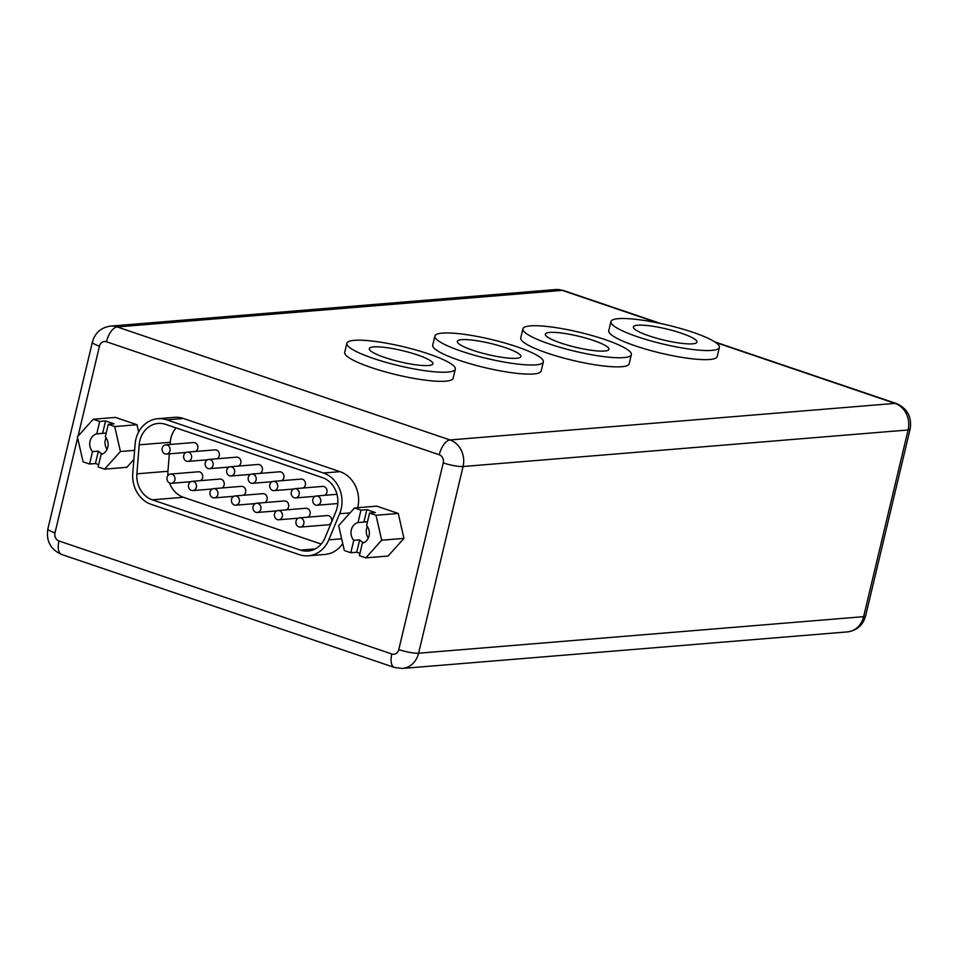<?xml version="1.0" encoding="UTF-8"?>
<svg xmlns="http://www.w3.org/2000/svg" width="958" height="958" viewBox="0 0 958 958"><rect width="100%" height="100%" fill="white"/><g stroke="black" fill="none" stroke-linecap="round" stroke-linejoin="round"><path stroke-width="1.44" d="M637.753 325.217A32.68 5.724 13.4 0 0 633.358 326.941A32.68 5.724 13.4 0 0 656.134 338.066A32.68 5.724 13.4 0 0 692.562 343.826A32.68 5.724 13.4 0 0 696.945 342.09A32.68 5.724 13.4 0 0 674.181 330.965A32.68 5.724 13.4 0 0 637.753 325.217M549.736 332.438A32.68 5.724 13.4 0 0 545.341 334.174A32.68 5.724 13.4 0 0 568.106 345.299A32.68 5.724 13.4 0 0 604.534 351.047A32.68 5.724 13.4 0 0 608.929 349.323A32.68 5.724 13.4 0 0 586.164 338.198A32.68 5.724 13.4 0 0 549.736 332.438M461.708 339.671A32.68 5.724 13.4 0 0 457.325 341.407A32.68 5.724 13.4 0 0 480.09 352.532A32.68 5.724 13.4 0 0 516.518 358.28A32.68 5.724 13.4 0 0 520.913 356.556A32.68 5.724 13.4 0 0 498.136 345.419A32.68 5.724 13.4 0 0 461.708 339.671M711.89 350.389A55.744 9.76 13.4 0 0 719.374 347.443A55.744 9.76 13.4 0 0 680.539 328.462A55.744 9.76 13.4 0 0 618.425 318.655A55.744 9.76 13.4 0 0 610.929 321.601A55.744 9.76 13.4 0 0 649.764 340.581A55.744 9.76 13.4 0 0 711.89 350.389M610.929 321.601L608.761 330.702A55.744 9.76 13.4 0 0 647.596 349.682A55.744 9.76 13.4 0 0 709.722 359.489A55.744 9.76 13.4 0 0 717.207 356.544L719.374 347.443M623.874 357.621A55.744 9.76 13.4 0 0 631.358 354.664A55.744 9.76 13.4 0 0 592.523 335.683A55.744 9.76 13.4 0 0 530.397 325.876A55.744 9.76 13.4 0 0 522.912 328.834A55.744 9.76 13.4 0 0 561.747 347.814A55.744 9.76 13.4 0 0 623.874 357.621M522.912 328.834L520.745 337.935A55.744 9.76 13.4 0 0 559.58 356.915A55.744 9.76 13.4 0 0 621.694 366.722A55.744 9.76 13.4 0 0 629.19 363.777L631.358 354.664M535.845 364.842A55.744 9.76 13.4 0 0 543.342 361.896A55.744 9.76 13.4 0 0 504.507 342.916A55.744 9.76 13.4 0 0 442.38 333.109A55.744 9.76 13.4 0 0 434.884 336.054A55.744 9.76 13.4 0 0 473.719 355.035A55.744 9.76 13.4 0 0 535.845 364.842M434.884 336.054L432.717 345.167A55.744 9.76 13.4 0 0 471.552 364.148A55.744 9.76 13.4 0 0 533.678 373.955A55.744 9.76 13.4 0 0 541.174 370.997L543.342 361.896M373.692 346.904A32.68 5.724 13.4 0 0 369.297 348.628A32.68 5.724 13.4 0 0 392.073 359.765A32.68 5.724 13.4 0 0 428.501 365.513A32.68 5.724 13.4 0 0 432.896 363.777A32.68 5.724 13.4 0 0 410.12 352.652A32.68 5.724 13.4 0 0 373.692 346.904M447.829 372.075A55.744 9.76 13.4 0 0 455.325 369.129A55.744 9.76 13.4 0 0 416.49 350.149A55.744 9.76 13.4 0 0 354.364 340.341A55.744 9.76 13.4 0 0 346.868 343.287A55.744 9.76 13.4 0 0 385.703 362.268A55.744 9.76 13.4 0 0 447.829 372.075M346.868 343.287L344.7 352.4A55.744 9.76 13.4 0 0 383.535 371.369A55.744 9.76 13.4 0 0 445.662 381.176A55.744 9.76 13.4 0 0 453.146 378.23L455.325 369.129M367.357 526.493A10.574 9.185 -94.7 0 0 366.603 528.636A10.574 9.185 -94.7 0 0 368.303 538.061M106.134 433.291A10.574 9.185 85.3 0 0 103.919 433.172A10.574 9.185 85.3 0 0 102.614 433.387L96.734 433.866A10.574 9.185 -94.7 0 0 90.04 441.183A10.574 9.185 -94.7 0 0 92.507 451.613L89.549 464.031L83.083 461.828L77.394 436.884L93.225 419.257L115.463 417.425L136.982 424.729L138.635 432.01M133.88 459.457L126.839 467.312L104.59 469.133L98.123 466.941L101.081 454.523A10.574 9.185 -94.7 0 0 107.775 447.206A10.574 9.185 -94.7 0 0 105.308 436.776L108.266 424.358L114.146 423.879L105.572 420.969L99.692 421.448L93.225 419.257M106.075 437.782A10.574 9.185 -94.7 0 0 105.332 439.926A10.574 9.185 -94.7 0 0 107.033 449.35M162.201 448.14A4.634 4.024 -94.7 0 0 166.476 454.068A4.634 4.024 -94.7 0 0 169.973 450.775A4.634 4.024 -94.7 0 0 165.71 444.835A4.634 4.024 -94.7 0 0 162.201 448.14M195.456 451.469A4.634 4.024 -94.7 0 0 197.743 448.488A4.634 4.024 -94.7 0 0 193.48 442.548L165.71 444.835M183.732 455.445A4.634 4.024 -94.7 0 0 187.996 461.385A4.634 4.024 -94.7 0 0 191.504 458.08A4.634 4.024 -94.7 0 0 187.241 452.14A4.634 4.024 -94.7 0 0 183.732 455.445M216.987 458.774A4.634 4.024 -94.7 0 0 219.274 455.804A4.634 4.024 -94.7 0 0 215.011 449.865L187.241 452.14M205.252 462.75A4.634 4.024 -94.7 0 0 209.515 468.69A4.634 4.024 -94.7 0 0 213.023 465.384A4.634 4.024 -94.7 0 0 208.76 459.445A4.634 4.024 -94.7 0 0 205.252 462.75M238.506 466.079A4.634 4.024 -94.7 0 0 240.793 463.109A4.634 4.024 -94.7 0 0 236.53 457.17L208.76 459.445M226.771 470.055A4.634 4.024 -94.7 0 0 231.046 475.994A4.634 4.024 -94.7 0 0 234.542 472.701A4.634 4.024 -94.7 0 0 230.279 466.762A4.634 4.024 -94.7 0 0 226.771 470.055M260.025 473.396A4.634 4.024 -94.7 0 0 262.324 470.414A4.634 4.024 -94.7 0 0 258.049 464.474L230.279 466.762M248.302 477.371A4.634 4.024 -94.7 0 0 252.565 483.311A4.634 4.024 -94.7 0 0 256.073 480.006A4.634 4.024 -94.7 0 0 251.81 474.066A4.634 4.024 -94.7 0 0 248.302 477.371M281.556 480.7A4.634 4.024 -94.7 0 0 283.843 477.731A4.634 4.024 -94.7 0 0 279.58 471.791L251.81 474.066M269.821 484.676A4.634 4.024 -94.7 0 0 274.084 490.616A4.634 4.024 -94.7 0 0 277.592 487.311A4.634 4.024 -94.7 0 0 273.329 481.371A4.634 4.024 -94.7 0 0 269.821 484.676M303.075 488.005A4.634 4.024 -94.7 0 0 305.363 485.035A4.634 4.024 -94.7 0 0 301.099 479.096L273.329 481.371M291.352 491.981A4.634 4.024 -94.7 0 0 295.615 497.921A4.634 4.024 -94.7 0 0 299.124 494.627A4.634 4.024 -94.7 0 0 294.848 488.688A4.634 4.024 -94.7 0 0 291.352 491.981M324.594 495.322A4.634 4.024 -94.7 0 0 326.894 492.34A4.634 4.024 -94.7 0 0 322.618 486.401L294.848 488.688M312.871 499.298A4.634 4.024 -94.7 0 0 317.134 505.237A4.634 4.024 -94.7 0 0 320.643 501.932A4.634 4.024 -94.7 0 0 316.38 495.993A4.634 4.024 -94.7 0 0 312.871 499.298M296.034 521.14A4.634 4.024 -94.7 0 0 300.297 527.08A4.634 4.024 -94.7 0 0 303.806 523.775A4.634 4.024 -94.7 0 0 299.543 517.835A4.634 4.024 -94.7 0 0 296.034 521.14M300.297 527.08L328.067 524.792A4.634 4.024 -94.7 0 0 331.576 521.499A4.634 4.024 -94.7 0 0 327.313 515.56L299.543 517.835M274.539 513.835A4.634 4.024 -94.7 0 0 278.814 519.775A4.634 4.024 -94.7 0 0 282.311 516.482A4.634 4.024 -94.7 0 0 278.048 510.542A4.634 4.024 -94.7 0 0 274.539 513.835M307.829 517.152A4.634 4.024 -94.7 0 0 310.081 514.195A4.634 4.024 -94.7 0 0 305.818 508.255L278.048 510.542M253.056 506.543A4.634 4.024 -94.7 0 0 257.319 512.482A4.634 4.024 -94.7 0 0 260.827 509.177A4.634 4.024 -94.7 0 0 256.564 503.237A4.634 4.024 -94.7 0 0 253.056 506.543M286.346 509.86A4.634 4.024 -94.7 0 0 288.598 506.902A4.634 4.024 -94.7 0 0 284.334 500.962L256.564 503.237M167.087 477.359A4.634 4.024 -94.7 0 0 171.362 483.299A4.634 4.024 -94.7 0 0 174.859 479.994A4.634 4.024 -94.7 0 0 170.596 474.054A4.634 4.024 -94.7 0 0 167.087 477.359M200.378 480.676A4.634 4.024 -94.7 0 0 202.629 477.719A4.634 4.024 -94.7 0 0 198.366 471.779L170.596 474.054M188.582 484.652A4.634 4.024 -94.7 0 0 192.845 490.592A4.634 4.024 -94.7 0 0 196.354 487.287A4.634 4.024 -94.7 0 0 192.091 481.347A4.634 4.024 -94.7 0 0 188.582 484.652M221.873 487.969A4.634 4.024 -94.7 0 0 224.124 485.011A4.634 4.024 -94.7 0 0 219.861 479.072L192.091 481.347M210.077 491.945A4.634 4.024 -94.7 0 0 214.341 497.885A4.634 4.024 -94.7 0 0 217.849 494.591A4.634 4.024 -94.7 0 0 213.574 488.652A4.634 4.024 -94.7 0 0 210.077 491.945M243.356 495.262A4.634 4.024 -94.7 0 0 245.619 492.304A4.634 4.024 -94.7 0 0 241.344 486.365L213.574 488.652M231.561 499.25A4.634 4.024 -94.7 0 0 235.824 505.189A4.634 4.024 -94.7 0 0 239.332 501.884A4.634 4.024 -94.7 0 0 235.069 495.945A4.634 4.024 -94.7 0 0 231.561 499.25M264.851 502.567A4.634 4.024 -94.7 0 0 267.102 499.609A4.634 4.024 -94.7 0 0 262.839 493.669L235.069 495.945M139.856 440.704A24.249 21.04 -94.7 0 0 139.197 444.835L136.886 473.827A24.249 21.04 -94.7 0 0 152.334 499.825L300.477 550.12A24.249 21.04 -94.7 0 0 307.997 551.066A24.249 21.04 -94.7 0 0 325.061 537.725L335.875 511.62A24.249 21.04 -94.7 0 0 322.355 477.575L165.71 424.382A24.249 21.04 -94.7 0 0 158.19 423.436A24.249 21.04 -94.7 0 0 139.856 440.704M176.032 427.891A24.249 21.04 -94.7 0 0 170.919 438.153A24.249 21.04 -94.7 0 0 170.261 442.285L170.093 444.476M323.445 473.012A29.003 25.171 85.3 0 1 341.132 509.045A29.003 25.171 85.3 0 1 339.623 513.751L328.798 539.845A29.003 25.171 85.3 0 1 308.38 555.796A29.003 25.171 85.3 0 1 299.387 554.67L151.244 504.375A29.003 25.171 85.3 0 1 132.779 473.288L135.09 444.296A29.003 25.171 85.3 0 1 157.807 418.706A29.003 25.171 85.3 0 1 166.8 419.832L323.445 473.012L340.03 471.659A29.003 25.171 85.3 0 1 357.729 507.68A29.003 25.171 85.3 0 1 357.729 507.704M367.405 522.002A10.574 9.185 85.3 0 0 365.202 521.882A10.574 9.185 85.3 0 0 363.896 522.098L358.005 522.577A10.574 9.185 -94.7 0 0 351.311 529.894A10.574 9.185 -94.7 0 0 353.777 540.324L350.82 552.742L356.711 552.251L359.945 553.353M365.86 557.843L381.691 540.216L403.941 538.384L388.11 556.023L365.86 557.843L359.394 555.652L362.352 543.234A10.574 9.185 -94.7 0 0 369.046 535.917A10.574 9.185 -94.7 0 0 366.579 525.487L369.537 513.081L375.416 512.59L366.854 509.68L360.962 510.171L354.496 507.968L376.734 506.135L398.253 513.452L376.003 515.272L369.537 513.081M354.496 507.968L338.665 525.607L344.353 550.539L350.82 552.742M358.005 522.577L360.962 510.171M363.944 542.647A10.574 9.185 85.3 0 1 359.669 539.845L353.777 540.324M96.734 433.866L99.692 421.448M403.941 538.384L398.253 513.452M157.807 418.706L174.392 417.341A29.003 25.171 85.3 0 1 183.385 418.466L340.03 471.659M342.736 543.485A29.003 25.171 85.3 0 1 324.978 554.442L308.38 555.796M169.338 453.841L167.949 471.276A24.249 21.04 -94.7 0 0 167.937 475.551M169.53 482.952A24.249 21.04 -94.7 0 0 183.397 497.274L321.217 544.06M381.691 540.216L376.003 515.272M104.59 469.133L120.421 451.505L114.732 426.561L108.266 424.358M114.732 426.561L136.982 424.729M98.662 464.642L95.429 463.54L89.549 464.031M120.421 451.505L134.599 450.332M102.674 453.936A10.574 9.185 85.3 0 1 98.387 451.122L92.507 451.613M95.429 463.54L98.387 451.122M102.614 433.387L105.572 420.969M356.711 552.251L359.669 539.845M363.896 522.098L366.854 509.68M170.261 442.285L139.197 444.835M715.626 342.473L895.047 403.39A14.861 6.91 108.8 0 1 896.437 403.558C907.489 408.551 912.04 417.101 910.1 429.184L865.625 615.874A14.861 2.599 -166.6 0 1 863.625 616.665L908.1 429.974A21.399 18.573 -94.7 0 0 895.047 403.39L450.009 439.95A21.399 18.573 85.3 0 1 463.061 466.522L418.586 653.212A21.399 18.573 85.3 0 1 402.408 668.445L847.447 631.897A21.399 18.573 -94.7 0 0 863.625 616.665L418.586 653.212A14.861 2.599 -166.6 0 1 398.779 649.584L443.255 462.894A6.538 5.676 -94.7 0 0 439.267 454.775L106.446 341.766A6.538 5.676 -94.7 0 0 99.476 346.173L78.029 436.177M658.254 322.99L562.226 290.382L117.187 326.941L450.009 439.95A14.861 6.91 108.8 0 0 439.267 454.775M77.622 437.902L55.001 532.864A6.538 5.676 -94.7 0 0 58.989 540.983L391.81 653.991A6.538 5.676 -94.7 0 0 398.779 649.584M555.592 289.555L563.615 290.549A14.861 6.91 108.8 0 0 562.226 290.382A21.399 18.573 -94.7 0 0 555.592 289.555L110.553 326.103A21.399 18.573 85.3 0 1 117.187 326.941A14.861 6.91 108.8 0 0 106.446 341.766M910.1 429.184A14.861 2.599 -166.6 0 1 908.1 429.974L463.061 466.522A14.861 2.599 -166.6 0 1 443.255 462.894M99.476 346.173A14.861 2.599 -166.6 0 1 92.375 342.126C95.01 332.833 101.069 327.492 110.553 326.103M55.001 532.864A14.861 2.599 -166.6 0 1 47.9 528.816L92.375 342.126M58.989 540.983A14.861 6.91 108.8 0 0 61.563 554.442C50.511 549.449 45.96 540.899 47.9 528.816M391.81 653.991A14.861 6.91 108.8 0 0 394.385 667.451L61.563 554.442M166.8 419.832L183.385 418.466M328.798 539.845L341.671 538.791M339.623 513.751L350.077 512.889M315.254 548.91L300.477 550.12M183.397 497.274L152.334 499.825M167.949 471.276L136.886 473.827M166.476 454.068L186.02 452.463M187.996 461.385L207.539 459.78M209.515 468.69L229.07 467.085M231.046 475.994L250.589 474.39M252.565 483.311L272.108 481.706M274.084 490.616L293.639 489.011M295.615 497.921L315.158 496.316M317.134 505.237L337.803 503.537M278.814 519.775L298.285 518.182M257.319 512.482L276.802 510.877M171.362 483.299L190.834 481.694M192.845 490.592L212.329 488.987M214.341 497.885L233.812 496.292M235.824 505.189L255.307 503.585M896.437 403.558L714.68 341.838M660.661 323.493L563.615 290.549M865.625 615.874C862.99 625.167 856.931 630.508 847.447 631.897M394.385 667.451L402.408 668.445M316.38 495.993L336.976 494.304"/></g></svg>
